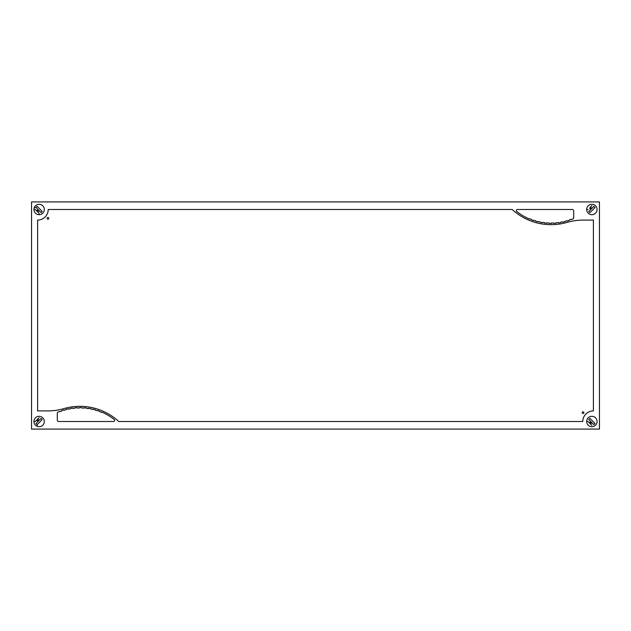 <?xml version="1.0" encoding="UTF-8"?>
<svg xmlns="http://www.w3.org/2000/svg" width="631" height="631" viewBox="0 0 631 631"><rect width="100%" height="100%" fill="white"/><g stroke="black" fill="none" stroke-linecap="round" stroke-linejoin="round"><path stroke-width="0.95" d="M44.312 421.508A5.19 5.19 0 0 1 39.122 426.698A5.19 5.19 0 0 1 33.932 421.508A5.19 5.19 0 0 1 39.122 416.318A5.19 5.19 0 0 1 44.312 421.508M44.312 209.492A5.19 5.19 0 0 1 39.122 214.682A5.19 5.19 0 0 1 33.932 209.492A5.19 5.19 0 0 1 39.122 204.302A5.19 5.19 0 0 1 44.312 209.492M597.068 421.508A5.19 5.19 0 0 1 591.878 426.698A5.19 5.19 0 0 1 586.688 421.508A5.19 5.19 0 0 1 591.878 416.318A5.19 5.19 0 0 1 597.068 421.508M597.068 209.492A5.19 5.19 0 0 1 591.878 214.682A5.19 5.19 0 0 1 586.688 209.492A5.19 5.19 0 0 1 591.878 204.302A5.19 5.19 0 0 1 597.068 209.492M583.88 412.674A0.836 0.836 0 0 1 583.044 413.51A0.836 0.836 0 0 1 582.208 412.674A0.836 0.836 0 0 1 583.044 411.838A0.836 0.836 0 0 1 583.88 412.674M48.792 218.326A0.836 0.836 0 0 1 47.956 219.162A0.836 0.836 0 0 1 47.12 218.326A0.836 0.836 0 0 1 47.956 217.49A0.836 0.836 0 0 1 48.792 218.326M517.467 209.492L572.191 209.492A1.514 1.514 0 0 1 573.705 211.006L573.705 217.624A1.522 1.522 0 0 1 572.79 219.02A59.33 59.33 0 0 1 571.441 219.572L571.307 219.225A48.35 48.35 0 0 1 569.194 219.998L569.312 220.361A47.104 47.104 0 0 1 567.159 221.055L567.048 220.7A49.47 49.47 0 0 1 564.879 221.307L564.966 221.67A55.78 55.78 0 0 1 562.757 222.191L562.678 221.828A45.708 45.708 0 0 1 560.462 222.254L560.525 222.625A43.342 43.342 0 0 1 558.277 222.956L558.23 222.585A48.989 48.989 0 0 1 555.99 222.83L556.014 223.2A49.794 49.794 0 0 1 553.75 223.35L553.734 222.98A54.747 54.747 0 0 1 551.478 223.035L551.478 223.406A59.992 59.992 0 0 1 549.207 223.382L549.215 223.011A64.599 64.599 0 0 1 546.959 222.885L546.935 223.256A76.13 76.13 0 0 1 544.671 223.043L544.711 222.672A71.65 71.65 0 0 1 542.479 222.372L542.423 222.743A57.61 57.61 0 0 1 540.191 222.341L540.262 221.97A74.797 74.797 0 0 1 538.054 221.489L537.975 221.852A59.338 59.338 0 0 1 535.774 221.268L535.877 220.905A66.405 66.405 0 0 1 533.716 220.235L533.605 220.59A74.087 74.087 0 0 1 531.46 219.833L531.586 219.485A59.961 59.961 0 0 1 529.504 218.649L529.354 218.989A55.599 55.599 0 0 1 516.773 211.511A1.128 1.128 0 0 1 517.467 209.492M113.533 421.508L58.809 421.508A1.514 1.514 0 0 1 57.295 419.994L57.295 413.376A1.522 1.522 0 0 1 58.21 411.98A59.33 59.33 0 0 1 59.559 411.428L59.693 411.775A48.35 48.35 0 0 1 61.806 411.002L61.688 410.639A47.104 47.104 0 0 1 63.841 409.945L63.952 410.3A49.47 49.47 0 0 1 66.121 409.693L66.034 409.33A55.78 55.78 0 0 1 68.243 408.809L68.322 409.172A45.708 45.708 0 0 1 70.538 408.746L70.475 408.375A43.342 43.342 0 0 1 72.723 408.044L72.77 408.415A48.989 48.989 0 0 1 75.01 408.17L74.986 407.8A49.794 49.794 0 0 1 77.25 407.65L77.266 408.02A54.747 54.747 0 0 1 79.522 407.965L79.522 407.594A59.992 59.992 0 0 1 81.793 407.618L81.785 407.989A64.599 64.599 0 0 1 84.041 408.115L84.065 407.744A76.13 76.13 0 0 1 86.329 407.957L86.289 408.328A71.65 71.65 0 0 1 88.521 408.628L88.577 408.257A57.61 57.61 0 0 1 90.809 408.659L90.738 409.03A74.797 74.797 0 0 1 92.946 409.511L93.025 409.148A59.338 59.338 0 0 1 95.226 409.732L95.123 410.095A66.405 66.405 0 0 1 97.284 410.765L97.395 410.41A74.087 74.087 0 0 1 99.54 411.167L99.414 411.515A59.961 59.961 0 0 1 101.496 412.351L101.646 412.011A55.599 55.599 0 0 1 114.227 419.489A1.128 1.128 0 0 1 113.533 421.508M512.222 209.492A57.263 57.263 0 0 0 567.119 222.364A58.951 58.951 0 0 1 583.17 220.093L593.392 220.093L593.392 410.907A10.601 10.601 0 0 0 582.792 421.508L118.778 421.508A57.263 57.263 0 0 0 63.881 408.636A58.951 58.951 0 0 1 47.83 410.907L37.608 410.907L37.608 220.093A10.601 10.601 0 0 0 48.208 209.492L512.222 209.492M31.55 201.92L599.45 201.92L599.45 429.08L31.55 429.08L31.55 201.92M589.811 208.372L591.815 208.372M37.055 210.612L38.002 210.612M591.815 422.628L590.758 422.628M39.059 420.388L37.055 420.388M593.834 424.639L588.747 419.552L589.922 418.377L595.009 423.464L593.834 424.639L595.009 423.464L589.922 418.377L588.747 419.552L593.834 424.639M586.688 421.508L588.021 421.508L591.878 425.365M591.61 422.841L590.845 423.614M589.772 422.541L590.545 421.776M37.166 206.361L42.253 211.448L41.078 212.623L35.991 207.536L37.166 206.361L35.991 207.536L38.53 210.084L41.078 212.623L42.253 211.448L37.166 206.361M34.319 207.536L35.991 207.536M33.932 209.492L35.265 209.492L39.122 213.349L39.122 214.682M37.016 210.525L37.789 209.76M38.854 210.825L38.089 211.598M35.991 423.464L41.078 418.377L42.253 419.552L37.166 424.639L35.991 423.464L37.166 424.639L42.253 419.552L41.078 418.377L35.991 423.464M37.166 426.311L37.166 424.639M39.122 417.651L35.265 421.508L33.932 421.508M37.789 421.24L37.016 420.475M38.089 419.402L38.854 420.175M595.009 207.536L589.922 212.623L588.747 211.448L593.834 206.361L595.009 207.536L593.834 206.361L588.747 211.448L589.922 212.623L595.009 207.536M591.878 205.635L589.953 207.567M588.021 209.492L586.688 209.492M590.845 207.386L591.61 208.159M589.772 208.459L590.545 209.224A1.365 1.365 0 0 0 590.529 209.666M590.032 208.041L591.499 208.041M37.671 210.943L38.743 210.943M591.499 422.959L590.427 422.959"/></g></svg>
